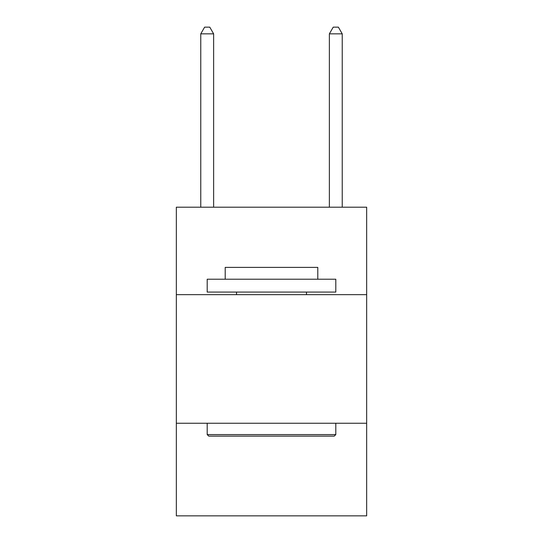 <?xml version="1.0" encoding="UTF-8"?>
<svg xmlns="http://www.w3.org/2000/svg" width="543" height="543" viewBox="0 0 543 543"><rect width="100%" height="100%" fill="white"/><g stroke="black" fill="none" stroke-linecap="round" stroke-linejoin="round"><path stroke-width="0.81" d="M366.668 294.652L366.668 207.195L176.332 207.195L176.332 294.652L366.668 294.652L366.668 515.85L176.332 515.85L176.332 294.652M366.668 423.255L176.332 423.255M208.743 436.117L207.195 434.57L335.805 434.57L334.257 436.117L208.743 436.117M335.805 279.217L335.805 292.08L207.195 292.08L207.195 279.217L335.805 279.217M225.202 279.217L225.202 267.387L317.798 267.387L317.798 279.217M335.805 423.255L335.805 434.57M207.195 423.255L207.195 434.57M306.483 292.08L306.483 294.652M236.517 292.08L236.517 294.652M213.63 207.195L213.63 33.836L200.767 33.836L200.767 207.195M200.767 33.836L204.623 27.15L209.768 27.15L213.63 33.836M342.233 207.195L342.233 33.836L329.37 33.836L329.37 207.195M329.37 33.836L333.232 27.15L338.377 27.15L342.233 33.836"/></g></svg>
